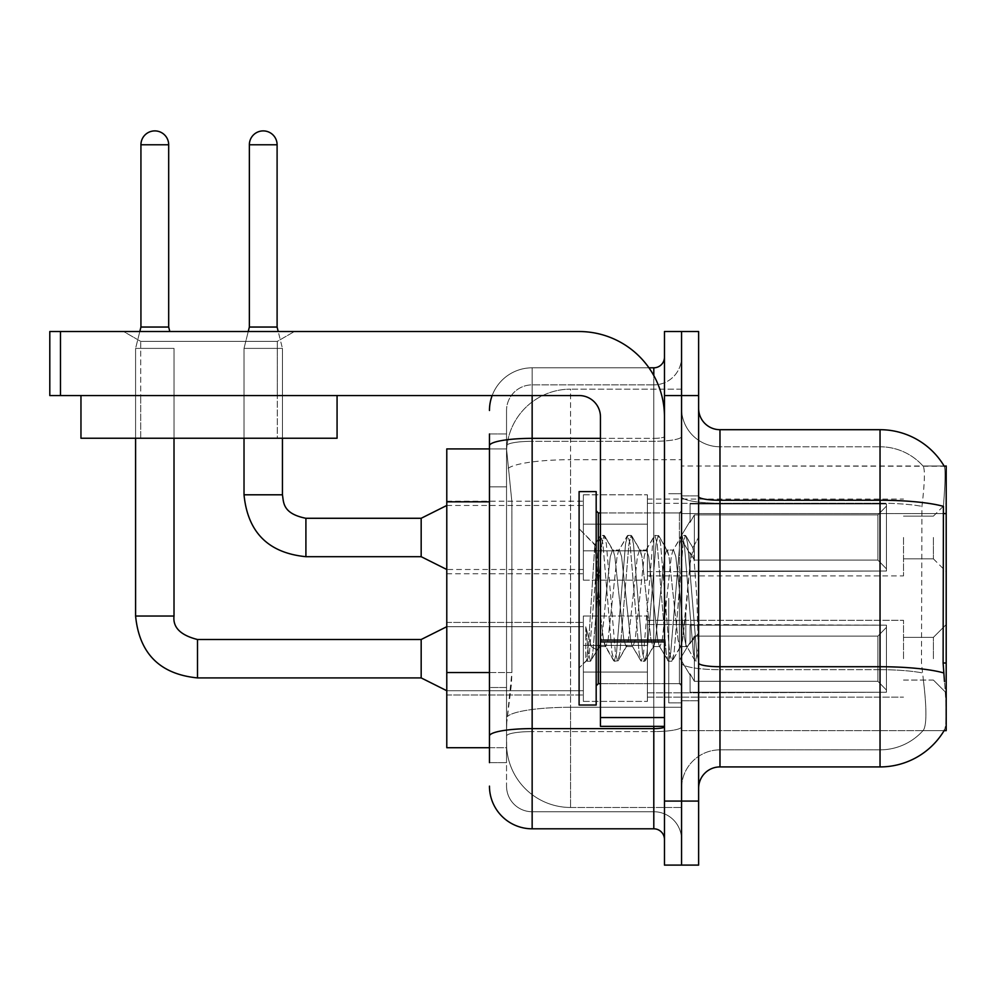 <?xml version="1.0" encoding="UTF-8"?>
<svg xmlns="http://www.w3.org/2000/svg" width="996" height="996" viewBox="0 0 996 996"><rect width="100%" height="100%" fill="white"/><g stroke="black" fill="none" stroke-linecap="round" stroke-linejoin="round"><path stroke-width="0.75" stroke-dasharray="4.98 3.74" d="M946.2 537.479L946.2 571.629L946.2 537.479M933.389 537.479L933.389 558.831L933.389 537.479M946.2 658.717L946.2 624.567L946.2 658.717M933.389 658.717L933.389 637.365L933.389 658.717M583.37 537.479L583.37 580.17L583.37 537.479M446.781 537.479L446.781 573.771L446.781 537.479M583.37 658.717L583.37 616.026L583.37 658.717M446.781 658.717L446.781 622.425L446.781 658.717M647.4 537.479L647.4 580.17L647.4 537.479M647.4 658.717L647.4 616.026L647.4 658.717M903.509 537.479L903.509 575.9L903.509 537.479M903.509 658.717L903.509 620.296L903.509 658.717M489.459 672.561L511.882 672.561L511.471 683.679L506.802 722.1L511.882 672.561L511.882 501.822L511.882 672.561L446.781 672.561L446.781 747.71L506.678 747.71L506.541 743.439A64.03 64.03 0 0 0 570.571 807.47L681.55 807.47L681.55 707.272L681.55 807.47L570.571 807.47L570.571 707.272L570.571 807.47A64.03 64.03 0 0 1 506.541 743.439L506.541 730.417L506.678 747.71L489.459 747.71M506.802 722.1L506.541 730.417L506.802 722.1M944.258 466.253A74.7 74.7 0 0 0 944.096 465.991L922.993 465.991L944.096 465.991A74.7 74.7 0 0 1 944.258 466.253C945.54 469.726 945.254 483.097 943.411 506.354C945.254 483.147 945.54 469.776 944.258 466.253L681.55 465.991L946.2 465.991L946.2 730.641L681.55 730.641L681.55 663L681.55 730.641L944.096 730.641L922.993 730.641L923.553 730.006L922.993 730.641L944.096 730.641L944.482 730.006C946.623 724.428 946.623 708.281 944.482 681.55C946.623 708.243 946.623 724.403 944.482 730.006A74.7 74.7 0 0 1 880.041 766.92L719.971 766.92L719.971 429.699A21.339 21.339 0 0 1 698.619 408.36L698.619 496.543L698.619 408.36M946.2 513.6L681.55 513.6L681.55 663L681.55 465.991L681.55 513.6L943.112 513.6L943.112 663L944.482 681.55M681.55 389.15L681.55 707.272L681.55 389.15L570.571 389.15L681.55 389.15M506.628 449.794L511.882 501.822L506.628 449.794A64.03 64.03 0 0 1 570.571 389.15A64.03 64.03 0 0 0 506.628 449.794A64.03 64.03 0 0 1 570.571 389.15L570.571 459.704L681.55 459.704L570.571 459.704L570.571 389.15M489.459 486.882L506.541 486.882L506.541 687.501L506.541 433.97L506.541 486.882L489.459 486.882L489.459 687.501L489.459 448.91L506.678 448.91L446.781 448.91L446.781 672.561M698.619 598.31L698.619 700.761L698.619 537.255L698.619 661.232L695.009 660.759L693.316 652.803L684.277 543.816L682.011 535.387L679.758 543.816L670.719 652.803L668.465 661.232L667.905 660.759L666.2 652.803L657.173 543.816L654.907 535.387L654.36 535.86L652.654 543.816L643.615 652.803L641.362 661.232L640.802 660.759L639.096 652.803L630.07 543.816L627.804 535.387L625.55 543.816L616.512 652.803L614.258 661.232L611.992 652.803L602.954 543.816L600.7 535.387L598.447 543.816L589.408 652.803L587.142 661.232L585.773 658.256L585.773 626.795L591.188 646.566L597.04 649.965L600.451 644.038L600.451 646.553L600.451 644.038C602.169 635.958 603.95 620.707 605.78 598.31C603.95 620.707 602.169 635.958 600.451 644.038L590.541 661.232L588.275 652.803L585.773 626.795L591.188 646.566L597.04 649.965L598.671 647.749L590.541 661.232L588.275 652.803L585.773 626.795L585.773 658.256L587.142 661.232L589.408 652.803L598.447 543.816L600.7 535.387L602.954 543.816L611.992 652.803L613.698 660.759L605.07 645.956L603.526 640.092L600.451 614.47L600.451 646.553L597.04 649.965L600.451 646.553L605.78 646.553L603.526 640.092L600.451 614.47L594.824 544.999L588.723 641.312L586.594 660.759L579.099 667.905L579.099 598.31L579.099 705.031L579.099 491.601L579.099 667.905L586.644 660.36L588.723 641.312L594.824 544.999L600.14 535.86L594.824 544.999L579.099 528.727L595.235 544.849L600.451 614.47L600.451 646.553L605.78 646.553L614.258 661.232L616.512 652.803L625.55 543.816L627.256 535.86L618.616 550.676L617.072 556.527L608.046 640.092L605.78 646.553L608.046 640.092L617.072 556.527L618.616 550.676L627.804 535.387L630.07 543.816L639.096 652.803L640.802 660.759L632.174 645.956L630.63 640.092L621.591 556.527L619.338 550.066L621.591 556.527L630.63 640.092L632.174 645.956L641.362 661.232L643.615 652.803L652.654 543.816L654.36 535.86L645.719 550.676L644.175 556.527L635.149 640.092L632.883 646.553L635.149 640.092L644.175 556.527L645.719 550.676L654.907 535.387L657.173 543.816L666.2 652.803L667.905 660.759L659.277 645.956L657.734 640.092L648.695 556.527L646.441 550.066L648.695 556.527L657.734 640.092L659.277 645.956L668.465 661.232L670.719 652.803L679.758 543.816L681.463 535.86L672.835 550.676L671.292 556.527L662.253 640.092L659.987 646.553L662.253 640.092L671.292 556.527L672.835 550.676L682.011 535.387L684.277 543.816L693.316 652.803L695.009 660.759L685.821 644.586C684.04 636.917 682.21 621.492 680.318 598.31L675.798 556.527L673.545 550.066L675.798 556.527L680.318 598.31C682.21 621.492 684.04 636.917 685.821 644.586L685.821 612.814L690.128 563.387L693.204 548.298L696.926 598.31L698.619 661.058L698.619 495.871L698.619 700.761L698.619 537.255L698.619 656.314L696.926 598.31L693.204 548.298L685.41 535.387L683.144 543.816L674.105 652.803L671.852 661.232L669.598 652.803L660.56 543.816L658.294 535.387L656.04 543.816L647.002 652.803L644.748 661.232L642.482 652.803L633.456 543.816L631.19 535.387L628.937 543.816L619.898 652.803L617.645 661.232L615.379 652.803L606.352 543.816L604.086 535.387L601.833 543.816L592.794 652.803L591.089 660.759L592.794 652.803L601.833 543.816L604.086 535.387L600.7 535.387L604.647 535.86L606.352 543.816L615.379 652.803L617.645 661.232L614.258 661.232L618.192 660.759L619.898 652.803L628.937 543.816L631.19 535.387L627.804 535.387L631.75 535.86L633.456 543.816L642.482 652.803L644.748 661.232L641.362 661.232L645.296 660.759L647.002 652.803L656.04 543.816L658.294 535.387L654.907 535.387L658.854 535.86L660.56 543.816L669.598 652.803L671.852 661.232L668.465 661.232L672.4 660.759L674.105 652.803L683.144 543.816L685.41 535.387L682.011 535.387L685.958 535.86L687.663 543.816L696.702 652.803L698.619 661.058L695.009 660.759L685.821 644.586L685.821 646.553L685.821 612.814L682.584 640.092L681.04 645.956L680.318 646.553L678.064 640.092L669.026 556.527L666.772 550.066L664.506 556.527L655.48 640.092L653.936 645.956L653.214 646.553L650.961 640.092L641.922 556.527L639.669 550.066L637.403 556.527L628.364 640.092L626.111 646.553L623.857 640.092L614.818 556.527L613.275 550.676L612.552 550.066L610.299 556.527L605.78 598.31L610.299 556.527L612.552 550.066L619.338 550.066L612.552 550.066L604.647 535.86L613.275 550.676L614.818 556.527L623.857 640.092L626.111 646.553L632.883 646.553L626.111 646.553L618.192 660.759L626.82 645.956L628.364 640.092L637.403 556.527L639.669 550.066L646.441 550.066L639.669 550.066L631.75 535.86L640.378 550.676L641.922 556.527L650.961 640.092L653.214 646.553L659.987 646.553L653.214 646.553L645.296 660.759L653.936 645.956L655.48 640.092L664.506 556.527L666.772 550.066L673.545 550.066L666.772 550.066L658.854 535.86L667.482 550.676L669.026 556.527L678.064 640.092L680.318 646.553L687.14 646.628L686.393 645.968L687.14 646.628L698.619 633.244L698.619 495.871L698.619 598.31M681.55 598.31L681.55 702.89L681.55 598.31M668.739 598.31L668.739 702.89L668.739 598.31M923.553 681.55C926.691 708.256 926.691 724.403 923.553 730.006A57.631 57.631 0 0 1 880.041 749.851L719.971 749.851L719.971 681.55L719.971 749.851L880.041 749.851A57.631 57.631 0 0 0 923.553 730.006C926.691 724.428 926.691 708.281 923.553 681.55L921.487 663L921.947 506.354C924.699 483.16 925.122 469.788 923.23 466.253A57.631 57.631 0 0 0 880.041 446.781A57.631 57.631 0 0 1 923.23 466.253C925.122 469.751 924.699 483.11 921.947 506.354L921.487 663L923.553 681.55M681.55 681.55L681.55 496.543L681.55 681.55M698.619 788.259L698.619 496.543L698.619 788.259A21.339 21.339 0 0 1 719.971 766.92M681.55 408.36L681.55 496.543L681.55 408.36A38.421 38.421 0 0 0 719.971 446.781A38.421 38.421 0 0 1 681.55 408.36A38.421 38.421 0 0 0 719.971 446.781L719.971 669.686A38.421 6.673 0 0 1 681.55 663.012A38.421 6.673 0 0 0 719.971 669.686L719.971 446.781L880.041 446.781L719.971 446.781M681.55 395.549L681.55 331.531L698.619 331.531L698.619 395.549L681.55 395.549L681.55 331.531L664.469 331.531L664.469 395.549L681.55 395.549L681.55 801.07L681.55 395.549M664.469 395.549L664.469 865.101L681.55 865.101L681.55 801.07L681.55 865.101L698.619 865.101L698.619 395.549M719.971 429.699L880.041 429.699L880.041 500.253A74.7 12.973 180 0 1 943.411 506.354L943.112 513.6L921.487 513.6L943.112 513.6M681.55 788.259A38.421 38.421 0 0 1 719.971 749.851A38.421 38.421 0 0 0 681.55 788.259A38.421 38.421 0 0 1 719.971 749.851M489.459 762.65L506.541 762.65L489.459 762.65L489.459 687.501L506.541 687.501L506.541 762.65L506.541 687.501L489.459 687.501M489.459 786.13A42.691 42.691 0 0 0 532.15 828.809L532.15 811.74A25.61 25.61 0 0 1 506.541 786.13L506.541 445.772L506.541 786.13A25.61 25.61 0 0 0 532.15 811.74L653.799 811.74L653.799 743.439L653.799 828.809A10.67 10.67 0 0 1 664.469 839.491L664.469 357.141L664.469 839.491M681.55 743.439L681.55 436.497L681.55 743.439M664.469 598.31L664.469 512.94L664.469 598.31M681.55 357.141L681.55 436.497L681.55 357.141A27.751 27.751 0 0 1 653.799 384.879A27.751 27.751 0 0 0 681.55 357.141A27.751 27.751 0 0 1 653.799 384.879L653.799 811.74L532.15 811.74L532.15 731.587L653.799 731.587A27.751 4.818 0 0 0 681.55 726.769A27.751 4.818 0 0 1 653.799 731.587L653.799 384.879L532.15 384.879L653.799 384.879M492.161 395.549A42.691 42.691 0 0 1 532.15 367.81L653.799 367.81A10.67 10.67 0 0 0 664.469 357.141A10.67 10.67 0 0 1 653.799 367.81L653.799 743.439L653.799 731.587L532.15 731.587L532.15 384.879L532.15 441.315L653.799 441.315A27.751 4.818 0 0 0 681.55 436.497A27.751 4.818 0 0 1 653.799 441.315L532.15 441.315L532.15 743.439L532.15 728.624L653.799 728.624A10.67 1.855 0 0 0 664.469 726.769M532.15 828.809L653.799 828.809M489.459 433.97L506.541 433.97L489.459 433.97L489.459 736.032A42.691 7.408 180 0 1 532.15 728.624L532.15 367.81A42.691 42.691 0 0 0 489.459 410.489A42.691 42.691 0 0 1 532.15 367.81L648.944 367.81M489.459 736.032L489.459 743.439M506.541 410.489L506.541 445.772L506.541 410.489A25.61 25.61 0 0 1 532.15 384.879A25.61 25.61 0 0 0 506.541 410.489A25.61 25.61 0 0 1 532.15 384.879M681.55 839.491A27.751 27.751 0 0 0 653.799 811.74A27.751 27.751 0 0 1 681.55 839.491A27.751 27.751 0 0 0 653.799 811.74M168.685 144.781L168.685 327.049L168.685 144.781L168.685 327.049L168.685 144.781L168.685 327.049L168.685 144.781L140.934 144.781A13.869 13.869 0 0 1 154.803 130.899A13.869 13.869 0 0 1 168.685 144.781A13.869 13.869 0 0 0 154.803 130.899A13.869 13.869 0 0 0 140.934 144.781A13.869 13.869 0 0 1 154.803 130.899A13.869 13.869 0 0 1 168.685 144.781A13.869 13.869 0 0 0 154.803 130.899A13.869 13.869 0 0 0 140.934 144.781A13.869 13.869 0 0 1 154.803 130.899A13.869 13.869 0 0 1 168.685 144.781A13.869 13.869 0 0 0 154.803 130.899A13.869 13.869 0 0 0 140.934 144.781A13.869 13.869 0 0 1 154.803 130.899A13.869 13.869 0 0 1 168.685 144.781L168.685 327.049L140.934 327.049L168.685 327.049L140.934 327.049L168.685 327.049L140.934 327.049L168.685 327.049L140.934 327.049L168.685 327.049L140.934 327.049L168.685 327.049L140.934 327.049L168.685 327.049L140.934 327.049L154.803 327.049L140.934 327.049L135.593 348.388L174.014 348.388L135.593 348.388L174.014 348.388L135.593 348.388L174.014 348.388L135.593 348.388L174.014 348.388L135.593 348.388L174.014 348.388L135.593 348.388L174.014 348.388L135.593 348.388L174.014 348.388L135.593 348.388L174.014 348.388L135.593 348.388L135.593 616.026L135.593 348.388L135.593 616.026L135.593 348.388L135.593 616.026L135.593 348.388L135.593 616.026L174.014 616.026L174.014 348.388L174.014 616.026L174.014 348.388L174.014 616.026L174.014 348.388L174.014 616.026L174.014 348.388L174.014 438.24L174.014 395.549L135.593 395.549L174.014 395.549L135.593 395.549L174.014 395.549L135.593 395.549L174.014 395.549L135.593 395.549L174.014 395.549L135.593 395.549L174.014 395.549L135.593 395.549L174.014 395.549L135.593 395.549L174.014 395.549L135.593 395.549L174.014 395.549L174.014 438.24L174.014 395.549L174.014 438.24L174.014 395.549L174.014 438.24L174.014 395.549L174.014 438.24L135.593 438.24L135.593 395.549L135.593 438.24L174.014 438.24L135.593 438.24L174.014 438.24L135.593 438.24L135.593 395.549L135.593 438.24L174.014 438.24L135.593 438.24L174.014 438.24L135.593 438.24L135.593 395.549L135.593 438.24L174.014 438.24L135.593 438.24L174.014 438.24L135.593 438.24L135.593 395.549L135.593 438.24L174.014 438.24M886.44 658.717L886.44 692.257L690.091 692.257L886.44 692.257L886.44 690.079L877.899 681.301L877.899 658.717L877.899 681.301L886.44 690.079L886.44 692.257L690.091 692.855L690.091 673.782L694.349 681.301L877.899 681.301L694.349 681.301L694.349 636.12L690.091 643.64L694.349 636.12L877.899 636.12L694.349 636.12L690.091 643.64L690.091 625.164L886.44 625.164L886.44 692.257L886.44 627.343L877.899 636.12L886.44 627.343L886.44 690.079L877.899 681.301L877.899 636.12L877.899 681.301L886.44 690.079L886.44 692.257L690.091 692.257L886.44 692.257L886.44 627.343L877.899 636.12L694.349 636.12L877.899 636.12L886.44 627.343L886.44 692.257L690.091 692.855L690.091 673.782L690.091 692.257L886.44 692.257L886.44 690.079L877.899 681.301L694.349 681.301L690.091 673.782L690.091 675.089L690.091 673.782L694.349 681.301L694.349 636.12L690.091 643.64L694.349 636.12L877.899 636.12L877.899 658.717L877.899 636.12L694.349 636.12L690.091 643.64L690.091 624.567L690.091 643.64L694.349 636.12L877.899 636.12L886.44 627.343L877.899 636.12L877.899 681.301L877.899 636.12L694.349 636.12L690.091 643.64L690.091 625.164L886.44 625.164L886.44 692.257L690.091 692.855L690.091 673.782L690.091 692.257L886.44 692.257L886.44 690.079L886.44 692.257L690.091 692.855L690.091 673.782L690.091 675.089L690.091 673.782L694.349 681.301L877.899 681.301L886.44 690.079L886.44 627.343L877.899 636.12L886.44 627.343L886.44 690.079L877.899 681.301L694.349 681.301L694.349 636.12L877.899 636.12L877.899 681.301L877.899 636.12L694.349 636.12L690.091 643.64L694.349 636.12L877.899 636.12L886.44 627.343L877.899 636.12L877.899 681.301L886.44 690.079L886.44 692.257L886.44 627.343L886.44 692.257L690.091 692.257L886.44 692.257L886.44 690.079L877.899 681.301L694.349 681.301L690.091 673.782L690.091 692.855L690.091 673.782L690.091 675.089L690.091 673.782L694.349 681.301L694.349 636.12L690.091 643.64L690.091 624.567L690.091 643.64L694.349 636.12L877.899 636.12L694.349 636.12L690.091 643.64L690.091 625.164L886.44 625.164L886.44 692.257L690.091 692.257L886.44 692.257L886.44 627.343L877.899 636.12L886.44 627.343L886.44 692.257L886.44 658.717L886.44 690.079L877.899 681.301L877.899 636.12L877.899 681.301L886.44 690.079L886.44 692.257L886.44 627.343L877.899 636.12L694.349 636.12L877.899 636.12L886.44 627.343L886.44 692.257L886.44 658.717L886.44 690.079L877.899 681.301L694.349 681.301L877.899 681.301L877.899 636.12L877.899 681.301L886.44 690.079L886.44 692.257L886.44 658.717L886.44 692.257L690.091 692.855L690.091 673.782L690.091 692.855L690.091 673.782L690.091 675.089L690.091 673.782L694.349 681.301L694.349 636.12L694.349 658.717L694.349 636.12L694.349 658.717L694.349 636.12L694.349 658.717L694.349 636.12L690.091 643.64L690.091 624.567L690.091 643.64L694.349 636.12L694.349 658.717L694.349 636.12L694.349 658.717L694.349 636.12L690.091 643.64L690.091 625.164L886.44 625.164L690.091 624.567L690.091 643.64L690.091 625.164L886.44 625.164L886.44 627.343L877.899 636.12L694.349 636.12L694.349 681.301L690.091 673.782L690.091 692.257L886.44 692.257L886.44 627.343L886.44 692.257L886.44 690.079L877.899 681.301L694.349 681.301L877.899 681.301L877.899 636.12L886.44 627.343L886.44 625.164L886.44 690.079L886.44 625.164L886.44 658.717L886.44 625.164L690.091 624.567L690.091 643.64L690.091 625.164L886.44 625.164L886.44 658.717L886.44 625.164L690.091 625.164L886.44 625.164L886.44 658.717L886.44 625.164L690.091 625.164L690.091 643.64L690.091 625.164L886.44 625.164L886.44 658.717L886.44 625.164L690.091 625.164L886.44 625.164L886.44 658.717L886.44 625.164L886.44 658.717L886.44 625.164L690.091 625.164L886.44 625.164L886.44 658.717M446.781 626.696L583.37 626.696L446.781 626.696L583.37 626.696L446.781 626.696L583.37 626.696L446.781 626.696L583.37 626.696L446.781 626.696L421.171 639.507L197.494 639.507L421.171 639.507L446.781 626.696L421.171 639.507L197.494 639.507L421.171 639.507L446.781 626.696L421.171 639.507L197.494 639.507L421.171 639.507L446.781 626.696L421.171 639.507L421.171 677.915L421.171 639.507L421.171 677.915L421.171 639.507L421.171 677.915L421.171 639.507L421.171 677.915L421.171 639.507L421.171 677.915L421.171 639.507L421.171 677.915L421.171 639.507L421.171 677.915L421.171 639.507L421.171 677.915L446.781 690.726L583.37 690.726L446.781 690.726L583.37 690.726L446.781 690.726L583.37 690.726L446.781 690.726L583.37 690.726L446.781 690.726L421.171 677.915L197.494 677.915L197.494 639.544M140.934 144.781L140.934 327.049L140.934 144.781L140.934 327.049L140.934 144.781L140.934 327.049L140.934 144.781L140.934 327.049L135.593 348.388L135.593 438.24M647.4 672.039L647.4 616.026L647.4 701.396L647.4 672.039L583.37 672.039L647.4 672.039L647.4 645.383L583.37 645.383L583.37 616.026L583.37 645.383L647.4 645.383L647.4 701.396L647.4 672.039L583.37 672.039L583.37 701.396L583.37 672.039L647.4 672.039L647.4 645.383L583.37 645.383L583.37 701.396L583.37 672.039L647.4 672.039L647.4 701.396L647.4 672.039L583.37 672.039L583.37 701.396L583.37 672.039L647.4 672.039L647.4 616.026L647.4 701.396L647.4 672.039L583.37 672.039L583.37 701.396L583.37 672.039L647.4 672.039L647.4 645.383L583.37 645.383L583.37 701.396L583.37 672.039L647.4 672.039L647.4 701.396L647.4 672.039L583.37 672.039L583.37 701.396L583.37 672.039L647.4 672.039L647.4 616.026L647.4 701.396L647.4 672.039L583.37 672.039L583.37 701.396L583.37 672.039L647.4 672.039L647.4 645.383L583.37 645.383L583.37 616.026L583.37 645.383L647.4 645.383L647.4 701.396L647.4 672.039L583.37 672.039L583.37 701.396L583.37 616.026L583.37 645.383L647.4 645.383L583.37 645.383L583.37 672.039L583.37 616.026L583.37 645.383L647.4 645.383L647.4 616.026L647.4 672.039L647.4 645.383L583.37 645.383L583.37 616.026L583.37 645.383L647.4 645.383L647.4 616.026L647.4 701.396L647.4 672.039L583.37 672.039L583.37 616.026L583.37 645.383L647.4 645.383L583.37 645.383L583.37 672.039L583.37 616.026L583.37 645.383L647.4 645.383L647.4 616.026L647.4 672.039M244.02 395.549L244.02 438.24L244.02 395.549L244.02 438.24L244.02 395.549L244.02 438.24L282.441 438.24L244.02 438.24L282.441 438.24L244.02 438.24L282.441 438.24L244.02 438.24L282.441 438.24L244.02 438.24L282.441 438.24L244.02 438.24L282.441 438.24L244.02 438.24L282.441 438.24L282.441 348.388L282.441 494.8L282.441 348.388L282.441 494.8L282.441 348.388L282.441 494.8L244.02 494.8L282.441 494.8L244.02 494.8L282.441 494.8L244.02 494.8L282.441 494.8L244.02 494.8L282.441 494.8L244.02 494.8L282.441 494.8L244.02 494.8L282.441 494.8L282.441 348.388L277.1 327.049L277.1 144.781L277.1 327.049L277.1 144.781L277.1 327.049L277.1 144.781L249.361 144.781L277.1 144.781A13.869 13.869 0 0 0 263.23 130.899A13.869 13.869 0 0 0 249.361 144.781A13.869 13.869 0 0 1 263.23 130.899A13.869 13.869 0 0 1 277.1 144.781A13.869 13.869 0 0 0 263.23 130.899A13.869 13.869 0 0 0 249.361 144.781A13.869 13.869 0 0 1 263.23 130.899A13.869 13.869 0 0 1 277.1 144.781A13.869 13.869 0 0 0 263.23 130.899A13.869 13.869 0 0 0 249.361 144.781A13.869 13.869 0 0 1 263.23 130.899A13.869 13.869 0 0 1 277.1 144.781L277.1 327.049L249.361 327.049L277.1 327.049L249.361 327.049L277.1 327.049L249.361 327.049L277.1 327.049L249.361 327.049L277.1 327.049L249.361 327.049L277.1 327.049L249.361 327.049L263.23 327.049L249.361 327.049L244.02 348.388L282.441 348.388L244.02 348.388L282.441 348.388L244.02 348.388L282.441 348.388L244.02 348.388L282.441 348.388L244.02 348.388L282.441 348.388L244.02 348.388L282.441 348.388L244.02 348.388L282.441 348.388L244.02 348.388L244.02 494.8L244.02 348.388L244.02 494.8L244.02 348.388L244.02 494.8L244.02 348.388L244.02 438.24L244.02 395.549L282.441 395.549L244.02 395.549L282.441 395.549L244.02 395.549L282.441 395.549L244.02 395.549L282.441 395.549L244.02 395.549L282.441 395.549L244.02 395.549L282.441 395.549L244.02 395.549L282.441 395.549L244.02 395.549L244.02 438.24L282.441 438.24L282.441 395.549M886.44 537.479L886.44 571.032L690.091 571.032L886.44 571.032L886.44 568.853L877.899 560.076L877.899 537.479L877.899 560.076L886.44 568.853L886.44 571.032L690.091 571.629L690.091 552.556L694.349 560.076L877.899 560.076L694.349 560.076L694.349 514.895L690.091 522.414L694.349 514.895L877.899 514.895L694.349 514.895L690.091 522.414L690.091 503.939L886.44 503.939L886.44 571.032L886.44 506.117L877.899 514.895L886.44 506.117L886.44 568.853L877.899 560.076L877.899 514.895L877.899 560.076L886.44 568.853L886.44 571.032L690.091 571.032L886.44 571.032L886.44 506.117L877.899 514.895L694.349 514.895L877.899 514.895L886.44 506.117L886.44 571.032L690.091 571.629L690.091 552.556L690.091 571.032L886.44 571.032L886.44 568.853L877.899 560.076L694.349 560.076L690.091 552.556L690.091 553.863L690.091 552.556L694.349 560.076L694.349 514.895L690.091 522.414L694.349 514.895L877.899 514.895L877.899 537.479L877.899 514.895L694.349 514.895L690.091 522.414L690.091 503.341L690.091 522.414L694.349 514.895L877.899 514.895L886.44 506.117L877.899 514.895L877.899 560.076L877.899 514.895L694.349 514.895L690.091 522.414L690.091 503.939L886.44 503.939L886.44 571.032L690.091 571.629L690.091 552.556L690.091 571.032L886.44 571.032L886.44 568.853L886.44 571.032L690.091 571.629L690.091 552.556L690.091 553.863L690.091 552.556L694.349 560.076L877.899 560.076L886.44 568.853L886.44 506.117L877.899 514.895L886.44 506.117L886.44 568.853L877.899 560.076L694.349 560.076L694.349 514.895L877.899 514.895L877.899 560.076L877.899 514.895L694.349 514.895L690.091 522.414L694.349 514.895L877.899 514.895L886.44 506.117L877.899 514.895L877.899 560.076L886.44 568.853L886.44 571.032L886.44 506.117L886.44 571.032L690.091 571.032L886.44 571.032L886.44 568.853L877.899 560.076L694.349 560.076L690.091 552.556L690.091 571.629L690.091 552.556L690.091 553.863L690.091 552.556L694.349 560.076L694.349 514.895L690.091 522.414L690.091 503.341L690.091 522.414L694.349 514.895L877.899 514.895L694.349 514.895L694.349 537.479L694.349 514.895L694.349 537.479L694.349 514.895L694.349 537.479L694.349 514.895L694.349 537.479L694.349 514.895L690.091 522.414L690.091 503.939L886.44 503.939L886.44 571.032L886.44 506.117L877.899 514.895L886.44 506.117L886.44 571.032L886.44 537.479L886.44 568.853L877.899 560.076L877.899 514.895L877.899 560.076L886.44 568.853L886.44 571.032L886.44 537.479L886.44 571.032L690.091 571.629L690.091 552.556L690.091 571.032L886.44 571.032L886.44 506.117L877.899 514.895L694.349 514.895L694.349 537.479L694.349 514.895L690.091 522.414L690.091 503.341L690.091 522.414L690.091 503.939L886.44 503.939L690.091 503.939L690.091 522.414L690.091 503.939L886.44 503.939L886.44 571.032L886.44 568.853L877.899 560.076L694.349 560.076L877.899 560.076L877.899 514.895L886.44 506.117L886.44 503.939L886.44 568.853L886.44 503.939L886.44 537.479L886.44 503.939L690.091 503.341L886.44 503.939L886.44 537.479L886.44 503.939L690.091 503.939L690.091 522.414L690.091 503.939L886.44 503.939L886.44 537.479L886.44 503.939L690.091 503.939L886.44 503.939L886.44 537.479L886.44 503.939L886.44 537.479L886.44 503.939L690.091 503.939L886.44 503.939L886.44 537.479M244.02 494.8L282.403 494.8C283.736 502.258 282.366 513.6 305.909 518.281L305.909 556.689L305.909 518.281L305.909 556.689L305.909 518.281L305.909 556.689L305.909 518.281L305.909 556.689L305.909 518.281L305.909 556.689L305.909 518.281L305.909 556.689L305.909 518.281L421.171 518.281L446.781 505.47L421.171 518.281L421.171 556.689L421.171 518.281L421.171 556.689L421.171 518.281L421.171 556.689L421.171 518.281L421.171 556.689L421.171 518.281L421.171 556.689L421.171 518.281L421.171 556.689L421.171 518.281L421.171 556.689L446.781 569.5L583.37 569.5M277.1 144.781L249.361 144.781L249.361 327.049L244.02 348.388L248.241 331.531M647.4 550.813L647.4 494.8L647.4 580.17L647.4 550.813L583.37 550.813L647.4 550.813L647.4 524.157L583.37 524.157L583.37 494.8L583.37 524.157L647.4 524.157L647.4 580.17L647.4 550.813L583.37 550.813L583.37 580.17L583.37 550.813L647.4 550.813L647.4 524.157L583.37 524.157L583.37 580.17L583.37 550.813L647.4 550.813L647.4 580.17L647.4 550.813L583.37 550.813L583.37 580.17L583.37 550.813L647.4 550.813L647.4 494.8L647.4 580.17L647.4 550.813L583.37 550.813L583.37 580.17L583.37 550.813L647.4 550.813L647.4 524.157L583.37 524.157L583.37 580.17L583.37 550.813L647.4 550.813L647.4 580.17L647.4 550.813L583.37 550.813L583.37 580.17L583.37 550.813L647.4 550.813L647.4 494.8L647.4 580.17L647.4 550.813L583.37 550.813L583.37 580.17L583.37 494.8L583.37 524.157L647.4 524.157L583.37 524.157L583.37 550.813L583.37 494.8L583.37 524.157L647.4 524.157L647.4 494.8L647.4 550.813L647.4 524.157L583.37 524.157L583.37 494.8L583.37 524.157L647.4 524.157L647.4 494.8L647.4 580.17L647.4 550.813L583.37 550.813L583.37 494.8L583.37 524.157L647.4 524.157L583.37 524.157L583.37 550.813L583.37 494.8L583.37 524.157L647.4 524.157L647.4 494.8L647.4 550.813M694.349 681.301L694.349 658.717L694.349 681.301L690.091 673.782L690.091 675.089L690.091 673.782L694.349 681.301L877.899 681.301L886.44 690.079L877.899 681.301L694.349 681.301L694.349 658.717L694.349 681.301L690.091 673.782L690.091 692.855L690.091 673.782L690.091 675.089L690.091 673.782L694.349 681.301L877.899 681.301L877.899 658.717L877.899 681.301L694.349 681.301L694.349 658.717L694.349 681.301L690.091 673.782L690.091 692.257L690.091 673.782L690.091 675.089L690.091 673.782L694.349 681.301L877.899 681.301L694.349 681.301L694.349 658.717L694.349 681.301L690.091 673.782L690.091 675.089L690.091 673.782L694.349 681.301L694.349 658.717L694.349 681.301M249.361 144.781L249.361 327.049M694.349 560.076L694.349 537.479L694.349 560.076L690.091 552.556L690.091 553.863L690.091 552.556L694.349 560.076L877.899 560.076L886.44 568.853L877.899 560.076L694.349 560.076L694.349 537.479L694.349 560.076L690.091 552.556L690.091 571.629L690.091 552.556L690.091 553.863L690.091 552.556L694.349 560.076L877.899 560.076L877.899 537.479L877.899 560.076L694.349 560.076L694.349 537.479L694.349 560.076L690.091 552.556L690.091 571.032L690.091 552.556L690.091 553.863L690.091 552.556L694.349 560.076L877.899 560.076L694.349 560.076L694.349 537.479L694.349 560.076L690.091 552.556L690.091 553.863L690.091 552.556L694.349 560.076L694.349 537.479L694.349 560.076M596.181 598.31L596.181 705.031L596.181 491.601L596.181 685.821L596.181 491.601L579.099 491.601L579.099 705.031L596.181 705.031L596.181 598.31M698.619 645.719L695.569 661.232L698.619 645.719L698.619 633.244L687.14 646.628L680.318 646.553L672.4 660.759L681.04 645.956L682.584 640.092L690.128 563.387L693.204 548.298L685.958 535.86L687.663 543.816L696.702 652.803L698.619 661.058L698.619 645.719M140.722 341.379L123.641 331.531L294.393 331.531L123.641 331.531L294.393 331.531L123.641 331.531L140.722 341.379L140.722 395.549L277.311 395.549L140.722 395.549L277.311 395.549L140.722 395.549L277.311 395.549L140.722 395.549L277.311 395.549L140.722 395.549L140.722 341.379L277.311 341.379L294.393 331.531L277.311 341.379L140.722 341.379L277.311 341.379L277.311 395.549L277.311 341.379L140.722 341.379M600.451 598.31L600.451 512.94L600.451 598.31M600.451 726.37L664.469 726.37L600.451 726.37L600.451 717.556L600.451 726.37L664.469 726.37L664.469 416.901A85.37 85.37 0 0 0 579.099 331.531L49.8 331.531L60.47 331.531L49.8 331.531L49.8 395.549L49.8 331.531L49.8 395.549L579.099 395.549A21.339 21.339 0 0 1 600.451 416.901L600.451 726.37M600.451 641.922L664.469 641.922L600.451 641.922L664.469 641.922L664.469 416.901A85.37 85.37 0 0 0 579.099 331.531L60.47 331.531L60.47 395.549L579.099 395.549A21.339 21.339 0 0 1 600.451 416.901L600.451 640.067L664.469 640.067L664.469 726.37L664.469 416.901A85.37 85.37 0 0 0 579.099 331.531L60.47 331.531L60.47 395.549L49.8 395.549L579.099 395.549A21.339 21.339 0 0 1 600.451 416.901L600.451 640.067L664.469 640.067L664.469 416.901M664.469 641.922L664.469 726.37M140.722 438.24L140.722 395.549L140.722 438.24L277.311 438.24L277.311 395.549L277.311 438.24L140.722 438.24M80.962 395.549L80.962 438.24L337.071 438.24L337.071 395.549L80.962 395.549L337.071 395.549M583.37 645.383L583.37 616.026L583.37 645.383L647.4 645.383L583.37 645.383L583.37 672.039L583.37 645.383M877.899 658.717L877.899 636.12L877.899 658.717M583.37 524.157L583.37 494.8L583.37 524.157L647.4 524.157L583.37 524.157L583.37 550.813L583.37 524.157M877.899 537.479L877.899 514.895L877.899 537.479M570.571 707.272A64.03 11.118 180 0 0 507.3 716.672A64.03 11.118 180 0 1 570.571 707.272L681.55 707.272L570.571 707.272L570.571 459.704L570.571 707.272M946.2 663L943.112 663M508.209 468.294A64.03 11.118 180 0 1 570.571 459.704A64.03 11.118 180 0 0 508.209 468.294M506.541 743.439A64.03 64.03 0 0 0 570.571 807.47M489.459 501.822L446.781 501.822M698.619 496.543A21.339 3.71 0 0 0 719.971 500.253L880.041 500.253L880.041 749.851L880.041 446.781A57.631 57.631 0 0 1 923.23 466.253A57.631 57.631 0 0 0 880.041 446.781L880.041 503.217A57.631 10.01 180 0 1 921.947 506.354A57.631 10.01 180 0 0 880.041 503.217L880.041 669.686A57.631 10.01 180 0 1 922.296 672.898A57.631 10.01 180 0 0 880.041 669.686L880.041 766.92M943.635 672.898A74.7 12.973 180 0 0 880.041 666.722L719.971 666.722A21.339 3.71 0 0 1 698.619 663.012M698.619 801.07L664.469 801.07M880.041 503.217L719.971 503.217A38.421 6.673 0 0 1 681.55 496.543A38.421 6.673 0 0 0 719.971 503.217L880.041 503.217M880.041 669.686L719.971 669.686L880.041 669.686M489.459 445.772A42.691 7.408 180 0 1 532.15 438.352L653.799 438.352L653.799 375.567M600.451 438.352L653.799 438.352A10.67 1.855 0 0 0 664.469 436.497A10.67 1.855 0 0 1 653.799 438.352L653.799 726.37M532.15 367.81L532.15 395.549M532.15 441.315A25.61 4.445 180 0 0 506.541 445.772A25.61 4.445 180 0 1 532.15 441.315M532.15 731.587A25.61 4.445 180 0 0 506.541 736.032A25.61 4.445 180 0 1 532.15 731.587M532.15 811.74A25.61 25.61 0 0 1 506.541 786.13M600.451 683.679L679.409 683.679L679.409 512.94L679.409 683.679L679.409 598.31L679.409 683.679L598.31 683.679L598.31 512.94L598.31 683.679L598.31 512.94L596.181 510.811M679.409 598.31L679.409 512.94L679.409 598.31M600.451 717.556L664.469 717.556M664.469 640.067L600.451 640.067M60.47 395.549L60.47 331.531M421.171 518.281L305.909 518.281C282.366 513.6 283.736 502.258 282.441 494.8C283.736 502.258 282.366 513.6 305.909 518.281L421.171 518.281L446.781 505.47L421.171 518.281L305.909 518.281C282.366 513.6 283.736 502.258 282.441 494.8C283.736 502.258 282.366 513.6 305.909 518.281L421.171 518.281L446.781 505.47L421.171 518.281L305.909 518.281L305.909 556.689L421.171 556.689L446.781 569.5L421.171 556.689L305.909 556.689L421.171 556.689L446.781 569.5L421.171 556.689L305.909 556.689L421.171 556.689L446.781 569.5M903.509 516.14L933.389 516.14L903.509 516.14L933.389 516.14L903.509 516.14L933.389 516.14L903.509 516.14L933.389 516.14L946.2 503.341M933.389 637.365L946.2 624.567L933.389 637.365L946.2 624.567L933.389 637.365L946.2 624.567L933.389 637.365L946.2 624.567L933.389 637.365L903.509 637.365L933.389 637.365M446.781 501.2L583.37 501.2M446.781 622.425L583.37 622.425L446.781 622.425M583.37 494.8L647.4 494.8L583.37 494.8M583.37 616.026L647.4 616.026L583.37 616.026M647.4 499.071L903.509 499.071M647.4 620.296L903.509 620.296L647.4 620.296M903.509 680.056L933.389 680.056L946.2 692.855L933.389 680.056L946.2 692.855L933.389 680.056L946.2 692.855L933.389 680.056L946.2 692.855L933.389 680.056L903.509 680.056M903.509 558.831L933.389 558.831L903.509 558.831L933.389 558.831L903.509 558.831L933.389 558.831L903.509 558.831L933.389 558.831L946.2 571.629M647.4 697.125L903.509 697.125L647.4 697.125M647.4 575.9L903.509 575.9M583.37 701.396L647.4 701.396L583.37 701.396M583.37 580.17L647.4 580.17L583.37 580.17M446.781 694.996L583.37 694.996L446.781 694.996M446.781 573.771L583.37 573.771M681.55 495.871L698.619 495.871L681.55 495.871M668.739 702.89L681.55 702.89L668.739 702.89M681.55 512.94L664.469 512.94L681.55 512.94M681.55 683.679L664.469 683.679L681.55 683.679M668.739 493.73L681.55 493.73L668.739 493.73M681.55 700.761L698.619 700.761L681.55 700.761M647.4 692.855L690.091 692.855L647.4 692.855M680.243 658.717L690.091 642.333L680.243 658.717L690.091 675.089L680.243 658.717L690.091 642.333L680.243 658.717L690.091 675.089L680.243 658.717L690.091 642.333L680.243 658.717L690.091 675.089L680.243 658.717L690.091 642.333L680.243 658.717L690.091 675.089L680.243 658.717M168.685 327.049L169.806 331.531M647.4 624.567L690.091 624.567L647.4 624.567M647.4 571.629L690.091 571.629M690.091 553.863L680.243 537.479L690.091 521.107L680.243 537.479L690.091 553.863L680.243 537.479L690.091 521.107L680.243 537.479L690.091 553.863L680.243 537.479L690.091 521.107L680.243 537.479L690.091 553.863L680.243 537.479L690.091 521.107M647.4 503.341L690.091 503.341M446.781 505.47L583.37 505.47M421.171 677.915L197.494 677.915L421.171 677.915L446.781 690.726L421.171 677.915L197.494 677.915L421.171 677.915L446.781 690.726L421.171 677.915L197.494 677.915L421.171 677.915L446.781 690.726M140.934 327.049L139.814 331.531M277.1 327.049L278.22 331.531M600.451 512.94L679.409 512.94L681.55 510.811L679.409 512.94L598.31 512.94M692.706 548.049L698.619 537.255L692.706 548.049M679.409 683.679L681.55 685.821L679.409 683.679M598.31 683.679L596.181 685.821M590.541 661.232L587.142 661.232L590.541 661.232M421.171 639.507L197.494 639.507M421.171 556.689L305.909 556.689M282.441 494.8C283.736 502.258 282.366 513.6 305.909 518.281"/><path stroke-width="1.49" d="M944.258 466.253A74.7 74.7 0 0 0 880.041 429.699A74.7 74.7 0 0 1 944.258 466.253L946.2 465.991L946.2 730.641L944.096 730.641L944.482 730.006A74.7 74.7 0 0 1 880.041 766.92L719.971 766.92A21.339 21.339 0 0 0 698.619 788.259M489.459 486.882L489.459 433.97L489.459 448.91L446.781 448.91L446.781 747.71L489.459 747.71M681.55 801.07L681.55 865.101L698.619 865.101L698.619 801.07L681.55 801.07L681.55 865.101L664.469 865.101L664.469 801.07L681.55 801.07L681.55 395.549L681.55 801.07M664.469 801.07L664.469 331.531L681.55 331.531L681.55 395.549L681.55 331.531L698.619 331.531L698.619 801.07M944.482 681.55L943.112 663L943.411 506.354A74.7 12.973 180 0 0 880.041 500.253L880.041 429.699A74.7 74.7 0 0 1 944.096 465.991A74.7 74.7 0 0 0 880.041 429.699L719.971 429.699A21.339 21.339 0 0 1 698.619 408.36A21.339 21.339 0 0 0 719.971 429.699L719.971 766.92M489.459 762.65L489.459 433.97M532.15 395.549L532.15 828.809L653.799 828.809L653.799 726.37M648.944 367.81L653.799 367.81A10.67 10.67 0 0 0 664.469 357.141M489.459 743.439L489.459 687.501M664.469 839.491A10.67 10.67 0 0 0 653.799 828.809M489.459 410.489A42.691 42.691 0 0 1 492.161 395.549M532.15 828.809A42.691 42.691 0 0 1 489.459 786.13M579.099 598.31L579.099 705.031L596.181 705.031L596.181 491.601L579.099 491.601L579.099 598.31M664.469 726.37L600.451 726.37L600.451 640.067L664.469 640.067M664.469 416.901A85.37 85.37 0 0 0 579.099 331.531L60.47 331.531L60.47 395.549L579.099 395.549A21.339 21.339 0 0 1 600.451 416.901L600.451 640.067M60.47 395.549L49.8 395.549L49.8 331.531L60.47 331.531M337.071 395.549L337.071 438.24L80.962 438.24L80.962 395.549M168.685 327.049L140.934 327.049L140.934 144.781A13.869 13.869 0 0 1 154.803 130.899A13.869 13.869 0 0 1 168.685 144.781L168.685 327.049L169.806 331.531M446.781 690.726L421.171 677.915L421.171 639.507L446.781 626.696M135.593 438.24L135.593 616.026L174.014 616.026L174.014 438.24M277.1 327.049L249.361 327.049L249.361 144.781A13.869 13.869 0 0 1 263.23 130.899A13.869 13.869 0 0 1 277.1 144.781L277.1 327.049L278.22 331.531M446.781 569.5L421.171 556.689L421.171 518.281L446.781 505.47M244.02 438.24L244.02 494.8L282.441 494.8L282.441 438.24M946.2 663L943.112 663M946.2 513.6L943.112 513.6M489.459 501.822L446.781 501.822M489.459 672.561L446.781 672.561M880.041 766.92L880.041 500.253L719.971 500.253A21.339 3.71 0 0 1 698.619 496.543M943.635 672.898A74.7 12.973 180 0 0 880.041 666.722L719.971 666.722A21.339 3.71 -0 0 1 698.619 663.012M698.619 395.549L664.469 395.549M664.469 726.769A10.67 1.855 0 0 1 653.799 728.624L532.15 728.624A42.691 7.408 180 0 0 489.459 736.032M489.459 445.772A42.691 7.408 180 0 1 532.15 438.352L600.451 438.352M653.799 375.567L653.799 367.81M596.181 510.811L598.31 512.94L598.31 683.679L600.451 683.679M664.469 641.922L600.451 641.922M600.451 717.556L664.469 717.556M421.171 677.915L197.494 677.915C159.945 674.205 139.316 653.575 135.593 616.026C139.316 653.575 159.945 674.205 197.494 677.915C159.945 674.205 139.316 653.575 135.593 616.026C139.316 653.575 159.945 674.205 197.494 677.915C159.945 674.205 139.316 653.575 135.593 616.026C139.316 653.575 159.945 674.205 197.494 677.915C159.945 674.205 139.316 653.575 135.593 616.026C139.316 653.575 159.945 674.205 197.494 677.915L197.494 639.544M140.934 144.781L168.685 144.781M421.171 556.689L305.909 556.689C268.36 552.979 247.73 532.35 244.02 494.8C247.73 532.35 268.36 552.979 305.909 556.689C268.36 552.979 247.73 532.35 244.02 494.8C247.73 532.35 268.36 552.979 305.909 556.689C268.36 552.979 247.73 532.35 244.02 494.8C247.73 532.35 268.36 552.979 305.909 556.689L305.909 518.281L421.171 518.281M249.361 144.781L277.1 144.781M174.014 616.026C172.719 627.418 180.55 635.236 197.494 639.507C180.55 635.236 172.719 627.418 174.014 616.026C172.719 627.418 180.55 635.236 197.494 639.507C180.55 635.236 172.719 627.418 174.014 616.026C172.719 627.418 180.55 635.236 197.494 639.507C180.55 635.236 172.719 627.418 174.014 616.026C172.719 627.418 180.55 635.236 197.494 639.507C180.55 635.236 172.719 627.418 174.014 616.026M598.31 512.94L600.451 512.94M598.31 683.679L596.181 685.821M421.171 639.507L197.494 639.507M140.934 327.049L139.814 331.531M244.02 494.8C247.73 532.35 268.36 552.979 305.909 556.689M282.441 494.8C283.736 502.258 282.366 513.6 305.909 518.281M249.361 327.049L248.241 331.531"/></g></svg>
